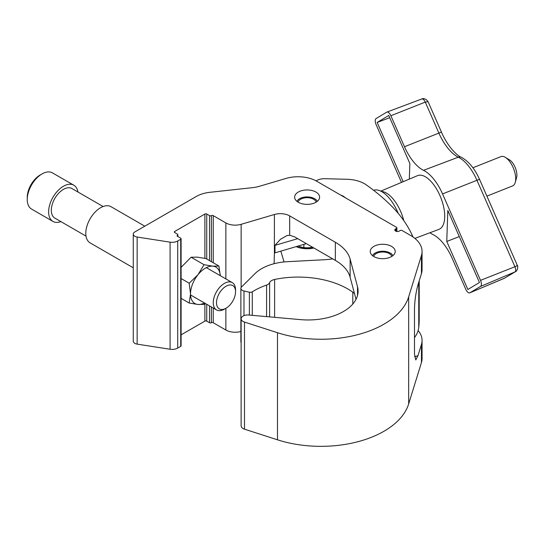 <?xml version="1.0" encoding="UTF-8"?>
<svg xmlns="http://www.w3.org/2000/svg" width="545" height="545" viewBox="0 0 545 545"><rect width="100%" height="100%" fill="white"/><g stroke="black" fill="none" stroke-linecap="round" stroke-linejoin="round"><path stroke-width="0.82" d="M373.89 256.572A12.487 7.208 180 0 1 370.232 251.477A12.487 7.208 180 0 1 377.944 244.814A12.487 7.208 180 0 1 391.548 246.381A12.487 7.208 180 0 1 395.207 251.477A12.487 7.208 180 0 1 387.495 258.132A12.487 7.208 180 0 1 373.89 256.572M180.722 346.341L180.722 239.248A1.315 0.756 0 0 0 181.103 238.71L181.103 345.803A1.315 0.756 180 0 1 180.722 346.341L177.718 348.071A7.882 4.551 180 0 1 170.088 349.25L137.149 344.127A5.259 3.038 180 0 1 134.806 343.343A5.259 3.038 180 0 1 133.266 341.19L133.266 234.105A5.259 3.038 180 0 1 134.806 231.959L196.255 196.479A26.283 15.178 180 0 1 209.968 192.296L252.376 187.678A26.283 15.178 0 0 0 259.474 186.274L286.077 178.419A26.283 15.178 180 0 1 316.638 181.192L396.508 227.313A1.315 0.756 0 0 1 396.896 227.844L396.896 231.475M180.722 239.248L177.718 240.985A7.882 4.551 180 0 1 170.088 242.157L137.149 237.034A5.259 3.038 180 0 1 134.806 236.251A5.259 3.038 180 0 1 133.266 234.105M414.575 356.723L417.954 355.728L421.449 344.413A39.342 22.713 0 0 0 422.062 340.427L422.062 358.562A39.342 22.713 180 0 1 421.449 362.548L408.668 403.92A89.114 51.448 180 0 1 277.473 439.808L244.494 429.167A6.574 3.795 180 0 1 243.05 428.54A6.574 3.795 180 0 1 241.128 425.856L241.128 318.764A6.574 3.795 180 0 1 248.697 315.017L300.547 319.629A49.942 28.831 0 0 0 358.085 291.132A49.942 28.831 0 0 0 357.506 286.738L350.128 259.093A52.565 30.35 0 0 0 335.345 242.253L289.674 215.888A13.141 7.589 0 0 0 274.401 214.498L241.142 224.315A13.141 7.589 180 0 1 225.868 222.925L213.245 215.643L213.245 262.758M396.896 227.844A1.315 0.756 0 0 1 396.508 228.382L395.581 228.92A2.63 1.519 180 0 0 394.812 229.99A2.63 1.519 180 0 0 396.433 231.393A2.63 1.519 180 0 0 399.301 231.066L400.228 230.528A1.315 0.756 0 0 1 402.087 230.528L410.535 235.406A39.342 22.713 180 0 1 422.062 251.47A39.342 22.713 180 0 1 421.449 255.455L408.668 296.834A89.114 51.448 180 0 1 277.473 332.716L244.494 322.075A6.574 3.795 180 0 1 243.05 321.448A6.574 3.795 180 0 1 241.128 318.764M298.285 202.256A12.487 7.208 180 0 1 294.627 197.161A12.487 7.208 180 0 1 302.339 190.498A12.487 7.208 180 0 1 315.943 192.058A12.487 7.208 180 0 1 319.602 197.161A12.487 7.208 180 0 1 311.89 203.816A12.487 7.208 180 0 1 298.285 202.256M332.484 258.909L331.878 258.562M274.101 263.712L274.401 253.023A13.141 7.589 180 0 1 274.98 252.86L274.98 245.352L280.525 239.228L286.949 235.603L289.674 235.242L294.661 236.898L335.345 260.387A52.565 30.35 180 0 1 350.128 277.228L356.028 299.328M422.062 340.427A39.342 22.713 0 0 0 418.138 330.536M417.954 355.728L415.794 359.925L414.486 354.093L414.486 309.022C414.704 300.54 415.862 292.502 417.954 284.906L421.449 273.59A39.342 22.713 0 0 0 422.062 269.605L422.062 251.47M240.883 331.483A13.141 7.589 180 0 1 225.868 330.018L213.245 322.729A1.315 0.756 0 0 0 211.385 322.729A1.315 0.756 180 0 1 209.532 322.729L206.739 321.121A1.315 0.756 0 0 0 204.886 321.121L181.103 334.848M209.532 260.612L209.532 215.643L206.739 214.028L206.739 259.004M204.886 258.337L204.886 214.028L174.679 231.468L174.679 232.538L177.466 234.152A1.315 0.756 0 0 1 177.854 234.684A1.315 0.756 0 0 1 177.466 235.222A1.315 0.756 180 0 0 177.084 235.76A1.315 0.756 180 0 0 177.466 236.298L180.722 238.172A1.315 0.756 0 0 1 181.103 238.71M174.679 232.538A1.315 0.756 180 0 1 174.298 232.007A1.315 0.756 180 0 1 174.679 231.468M204.886 214.028A1.315 0.756 180 0 1 206.739 214.028M209.532 215.643A1.315 0.756 0 0 0 211.385 215.643A1.315 0.756 180 0 1 213.245 215.643M274.98 252.86L306.331 243.635M316.127 180.906A10.927 6.308 180 0 1 324.922 178.706L347.049 179.285A26.283 15.178 180 0 1 366.22 184.844A273.352 157.818 180 0 1 390.206 204.729A210.275 121.399 180 0 1 412.987 236.959M269.611 316.877L269.611 282.698A6.574 3.795 180 0 1 266.58 285.09A63.343 36.569 0 0 0 252.274 291.827A2.63 1.519 180 0 1 249.372 292.215L243.99 291.003A4.891 2.827 180 0 1 240.883 288.366A4.891 2.827 180 0 1 241.551 286.949L254.978 273.638A42.054 24.28 180 0 1 287.474 261.682L324.207 259.74A52.565 30.35 0 0 0 332.722 258.875M342.819 196.309L342.819 195.88A56.101 32.387 0 0 0 340.863 195.185M345.823 198.046A243.131 140.372 0 0 0 342.819 195.88M419.194 280.893L419.194 319.677A210.275 121.399 180 0 1 418.764 327.409A52.565 30.35 180 0 1 414.486 337.621M352.799 304.049L352.799 292.175A69.917 40.364 0 0 0 274.619 279.462L274.619 317.319M241.128 342.689A4.891 2.827 180 0 1 240.883 341.804L240.883 288.366M269.611 282.698A7.882 4.551 180 0 1 274.619 279.462M354.482 293.537A69.917 40.364 0 0 0 352.799 292.175M392.87 255.673A10.546 6.09 0 0 0 390.179 253.016A10.546 6.09 0 0 0 375.26 253.016L375.26 253.016A10.546 6.09 0 0 0 372.569 255.673M375.26 253.016L373.87 253.82L375.26 253.016M391.787 256.429A9.197 5.314 0 0 0 385.513 252.26A9.197 5.314 0 0 0 376.214 253.568A9.197 5.314 0 0 0 373.652 256.429M317.265 201.357A10.546 6.09 0 0 0 314.574 198.7A10.546 6.09 0 0 0 299.655 198.7L299.655 198.7A10.546 6.09 0 0 0 296.964 201.357M299.655 198.7L298.265 199.504L299.655 198.7M316.182 202.113A9.197 5.314 0 0 0 309.901 197.944A9.197 5.314 0 0 0 300.608 199.252A9.197 5.314 0 0 0 298.047 202.113M303.872 247.573L303.872 244.358M486.903 196.139L512.593 185.913A15.771 7.31 -111.7 0 0 515.284 182.343A15.771 7.31 -111.7 0 0 506.761 158.384A15.771 7.31 -111.7 0 0 505.344 157.362A15.771 7.31 -111.7 0 0 500.93 156.613L472.903 167.765M505.344 157.362L509.541 159.91A11.172 5.178 68.3 0 1 510.549 160.632A11.172 5.178 68.3 0 1 516.585 177.602L515.284 182.343M313.886 248.002A18.189 10.498 180 0 1 296.146 246.633M312.476 247.185A14.456 8.345 180 0 1 298.231 246.02M313.627 247.852A17.856 10.307 180 0 1 296.48 246.538M398.245 213.422A31.542 14.613 -111.7 0 0 373.611 190.3M414.888 238.39L438.882 229.391A28.912 13.393 -111.7 0 0 439.91 195.505A28.912 13.393 -111.7 0 0 417.504 175.66L380.771 191.125M446.764 241.462L467.862 289.484L479.464 282.508L447.82 210.479L446.764 241.462L459.285 236.584M409.322 179.107L409.854 163.493L388.755 115.472L377.16 122.448L403.177 181.689M401.495 182.405L376.105 124.601A5.259 2.439 68.3 0 1 376.105 118.531L386.65 112.188A5.259 2.439 68.3 0 1 386.834 112.1A5.259 2.439 68.3 0 1 390.867 115.724L404.485 146.728A35.486 16.439 -111.7 0 0 423.519 170.326A35.486 16.439 68.3 0 1 442.547 193.918L480.52 280.355A5.259 2.439 68.3 0 1 480.52 286.425L469.967 292.767A5.259 2.439 68.3 0 1 469.824 292.842A5.259 2.439 68.3 0 1 465.75 289.231L452.132 258.228A35.486 16.439 -111.7 0 0 433.105 234.636A35.486 16.439 68.3 0 1 429.957 232.735M515.468 271.669L514.923 271.948C515.952 271.029 515.952 269.284 514.923 266.73L476.957 180.286A34.751 16.098 -111.7 0 0 458.318 157.185A36.222 16.779 68.3 0 1 438.895 133.096L425.277 102.092C424.099 99.64 422.893 98.625 421.646 99.054M504.132 278.393L469.967 292.767M390.867 115.724L425.277 102.092L428.063 101.636L441.525 132.285C447.459 146.121 456.853 155.693 461.247 157.246A5.259 4.156 115.9 0 0 458.318 157.185L423.519 170.326M516.776 265.633C517.968 265.374 517.355 265.735 514.923 266.73L480.52 280.355M461.247 157.246C468.686 161.286 474.797 168.691 479.586 179.475L517.396 265.551C518.125 265.551 517.845 270.81 515.441 271.683L504.377 278.291L514.923 271.948L480.52 286.425M389.736 117.7L377.16 122.448M235.549 291.718A13.468 7.78 120 0 0 226.025 286.22A13.468 7.78 120 0 0 216.501 302.72A13.468 7.78 120 0 0 226.025 308.218A13.468 7.78 120 0 0 235.549 291.718L235.549 289.845A15.771 9.108 -60 0 0 232.286 282.623L206.323 267.636M226.025 308.218L224.397 309.158A15.771 9.108 -60 0 1 216.515 309.935A15.771 9.108 -60 0 1 213.245 302.72A15.771 9.108 -60 0 1 220.132 286.847A15.771 9.108 -60 0 1 232.286 282.623M73.848 185.232L52.477 172.894A20.894 12.065 120 0 0 42.026 173.93L40.166 175A18.264 10.546 -60 0 0 27.25 197.372L27.25 199.518A20.894 12.065 120 0 0 31.576 209.082L52.954 221.427A20.894 12.065 -60 0 1 48.621 211.862A20.894 12.065 -60 0 1 57.743 190.832A20.894 12.065 -60 0 1 73.848 185.232A20.894 12.065 -60 0 1 77.955 192.004M60.87 221.597A20.894 12.065 -60 0 1 52.954 221.427M86.015 236.114L54.854 218.123A17.086 9.865 -60 0 1 51.319 210.302A17.086 9.865 -60 0 1 58.778 193.107A17.086 9.865 -60 0 1 71.94 188.536L103.1 206.521M133.266 267.793L90.123 242.886A20.894 12.065 -60 0 1 85.797 233.321A20.894 12.065 -60 0 1 94.919 212.291A20.894 12.065 -60 0 1 111.017 206.691L144.793 226.189M42.026 173.93A20.894 12.065 120 0 0 27.25 199.518M181.103 298.367L189.197 303.04L190.525 293.891L189.197 283.216L197.958 274.734L204.068 264.713L191.111 257.24L181.103 267.343M181.103 278.543L189.197 283.216M191.111 257.24L197.215 257.131L205.976 258.562L218.933 266.042L212.829 266.151L204.068 264.713M218.933 266.042L220.248 275.675A21.03 12.14 120 0 0 212.829 266.151A21.03 12.14 120 0 0 197.958 274.734A21.03 12.14 120 0 0 190.525 293.891A21.03 12.14 120 0 0 197.958 304.471L189.197 303.04M205.233 303.429L204.068 304.369L197.958 304.471A21.03 12.14 120 0 0 204.464 302.979M274.401 253.023L274.401 214.498M241.142 287.453L241.142 224.315M357.506 295.519L357.506 286.738M289.674 235.242L289.674 215.888M421.449 362.548L421.449 344.413M421.449 273.59L421.449 255.455M408.668 403.92L408.668 296.834M244.494 429.167L244.494 322.075M350.128 277.228L350.128 259.093M335.345 260.387L335.345 242.253M225.868 330.018L225.868 308.307M225.868 278.917L225.868 222.925M213.245 308.054L213.245 322.729M206.739 304.294L206.739 321.121M209.532 322.729L209.532 305.909M204.886 321.121L204.886 303.715M177.718 348.071L177.718 240.985M170.088 349.25L170.088 242.157M137.149 344.127L137.149 237.034M277.473 439.808L277.473 332.716M396.508 228.382L396.508 231.414M395.581 228.92L395.581 231.066M177.466 236.298L177.466 235.222M211.385 322.729L211.385 306.978M211.385 261.689L211.385 215.643M297.713 238.662L274.98 245.352M418.764 327.409L418.764 282.276M243.99 315.63L243.99 291.003M266.58 316.604L266.58 285.09M252.274 315.337L252.274 291.827M249.372 315.078L249.372 292.215M381.459 191.479A28.088 13.012 68.3 0 1 400.548 211.235A28.088 13.012 68.3 0 1 403.77 220.602M441.525 132.285A5.259 0.354 -23.7 0 0 438.895 133.096L404.485 146.728M479.586 179.475A5.259 0.354 156.3 0 0 476.957 180.286L442.547 193.918M177.854 236.516L177.854 234.684M390.179 253.016L391.548 253.806M314.574 198.7L315.943 199.49M280.832 251.136L284.061 261.947M331.687 259.025L331.932 258.419M421.816 98.972L386.834 112.1M504.902 278.018L469.824 292.842M421.81 98.972C422.607 98.298 424.119 98.516 426.347 99.612L428.063 101.636M216.515 309.935L190.552 294.954"/></g></svg>

